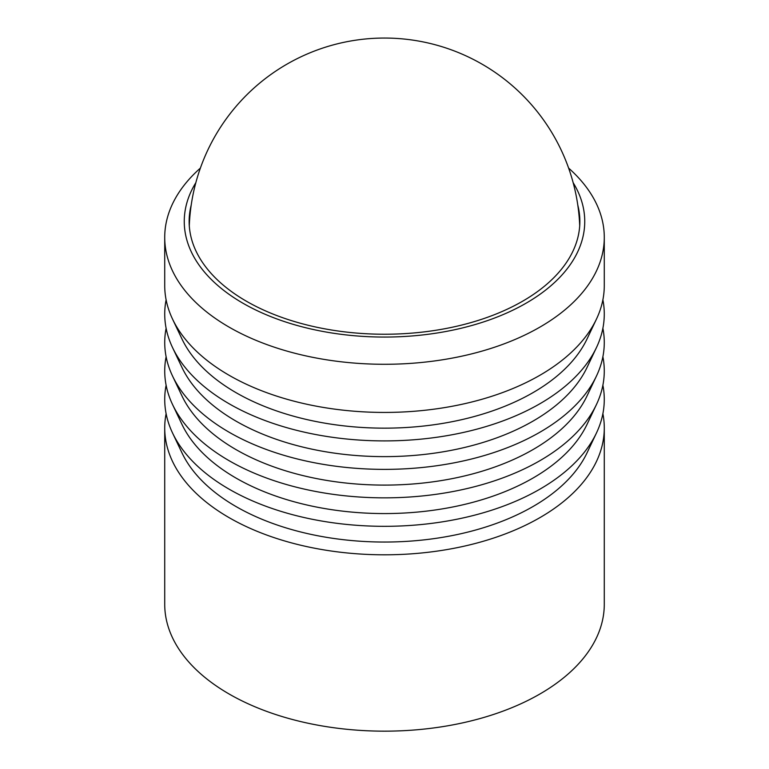 <?xml version="1.0" encoding="UTF-8"?>
<svg xmlns="http://www.w3.org/2000/svg" width="769" height="769" viewBox="0 0 769 769"><rect width="100%" height="100%" fill="white"/><g stroke="black" fill="none" stroke-linecap="round" stroke-linejoin="round"><path stroke-width="1.15" d="M602.886 413.674A219.78 126.885 180 0 1 604.28 427.91L604.28 604.271A219.78 126.885 180 0 1 468.609 721.505A219.78 126.885 180 0 1 229.095 693.994A219.78 126.885 180 0 1 164.72 604.271L164.72 427.91A219.78 126.885 180 0 1 166.114 413.674M604.28 427.91A219.78 126.885 180 0 1 468.609 545.144A219.78 126.885 180 0 1 229.095 517.643A219.78 126.885 180 0 1 164.72 427.91M573.165 182.705A200.238 115.61 180 0 1 491.468 319.183A200.238 115.61 180 0 1 242.908 303.197A200.238 115.61 180 0 1 195.835 182.705M568.627 168.113A219.78 126.885 180 0 1 604.28 237.4A219.78 126.885 180 0 1 468.609 354.624A219.78 126.885 180 0 1 229.095 327.123A219.78 126.885 180 0 1 164.72 237.4A219.78 126.885 180 0 1 200.373 168.113M577.798 205.112A195.355 112.793 180 0 1 579.855 221.453A195.355 112.793 180 0 1 459.256 325.652A195.355 112.793 180 0 1 246.359 301.198A195.355 112.793 180 0 1 189.145 221.453A195.355 112.793 180 0 1 191.202 205.112M164.72 237.4L164.72 285.549A219.78 126.885 0 0 0 172.525 319.058A219.78 126.885 0 0 0 229.095 375.272A219.78 126.885 0 0 0 596.475 319.058A219.78 126.885 0 0 0 604.28 285.549L604.28 237.4M602.886 385.202A219.78 126.885 180 0 1 596.475 432.947L587.055 452.816A210.014 121.252 180 0 1 235.996 506.531A210.014 121.252 180 0 1 181.945 452.816L172.525 432.947A219.78 126.885 180 0 1 166.114 385.202M596.475 432.947A219.78 126.885 180 0 1 229.095 489.161A219.78 126.885 180 0 1 172.525 432.947M602.886 356.729A219.78 126.885 180 0 1 596.475 404.475L587.055 424.344A210.014 121.252 180 0 1 235.996 478.058A210.014 121.252 180 0 1 181.945 424.344L172.525 404.475A219.78 126.885 180 0 1 166.114 356.729M596.475 404.475A219.78 126.885 180 0 1 229.095 460.689A219.78 126.885 180 0 1 172.525 404.475M602.886 328.257A219.78 126.885 180 0 1 596.475 376.003L587.055 395.872A210.014 121.252 180 0 1 235.996 449.586A210.014 121.252 180 0 1 181.945 395.872L172.525 376.003A219.78 126.885 180 0 1 166.114 328.257M596.475 376.003A219.78 126.885 180 0 1 229.095 432.216A219.78 126.885 180 0 1 172.525 376.003M602.886 299.785A219.78 126.885 180 0 1 596.475 347.53L587.055 367.399A210.014 121.252 180 0 1 235.996 421.114A210.014 121.252 180 0 1 181.945 367.399L172.525 347.53A219.78 126.885 180 0 1 166.114 299.785M596.475 347.53A219.78 126.885 180 0 1 229.095 403.744A219.78 126.885 180 0 1 172.525 347.53M596.475 319.058L587.055 338.927A210.014 121.252 180 0 1 235.996 392.642A210.014 121.252 180 0 1 181.945 338.927L172.525 319.058M579.711 225.826A195.355 195.355 0 0 0 482.182 64.231A195.355 195.355 0 0 0 189.289 225.826"/></g></svg>
